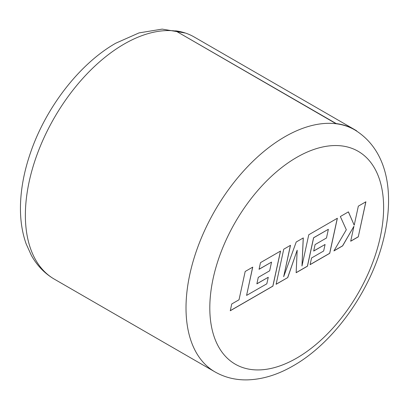 <?xml version="1.0" encoding="UTF-8"?>
<svg xmlns="http://www.w3.org/2000/svg" width="409" height="409" viewBox="0 0 409 409"><rect width="100%" height="100%" fill="white"/><g stroke="black" fill="none" stroke-linecap="round" stroke-linejoin="round"><path stroke-width="0.61" d="M354.777 129.704L194.132 36.958A139.919 80.783 120 0 0 175.573 30.839L336.147 123.753A139.73 80.675 -60 0 1 354.685 129.863C388.34 150.405 394.869 194.439 383.233 240.502C370.661 291.019 333.77 342.865 293.233 365.799C277.721 374.808 262.302 379.506 246.97 379.889C235.328 380.068 224.659 377.4 214.955 371.883A139.73 80.675 -60 0 1 193.534 259.914A139.73 80.675 -60 0 1 284.817 136.785A139.73 80.675 -60 0 1 336.147 123.753L336.218 123.584A139.919 80.783 -60 0 1 354.777 129.704A139.919 80.783 -60 0 1 356.679 130.86L356.587 131.013M266.826 283.81L246.581 295.416L252.742 267.113L245.18 271.479L239.02 299.782L231.745 303.979L230.272 310.753L272.91 286.136L280.548 251.054L260.482 262.644L259.05 269.306L271.55 262.087L269.664 270.799L258.268 277.379L256.867 283.856L268.263 277.276L266.826 283.81M276.111 284.291L287.757 277.563L297.169 250.221L296.147 272.721L307.461 266.193L313.642 237.787L328.366 229.285L326.484 237.992L315.088 244.577L313.683 251.054L325.083 244.475L323.647 251.008L311.546 257.992L310.109 264.659L329.731 253.329L337.374 218.248L308.759 234.771L301.97 265.993L303.294 237.926L296.213 242.01L283.672 276.689L290.497 245.313L283.744 249.209L276.111 284.291M358.264 236.862L365.897 201.785L358.34 206.146L354.209 225.185L348.417 211.872L340.339 216.54L346.316 229.74L333.918 250.916L342.655 245.87L353.943 226.274L350.697 241.228L358.264 236.862L365.81 201.831M175.573 30.839L336.218 123.584M350.717 241.141L358.197 236.821M333.984 250.799L342.589 245.829L353.943 226.274M354.209 225.185L348.381 211.898M276.126 284.204L287.757 277.563M283.672 276.689L290.41 245.364M301.97 265.993L303.227 237.966M310.129 264.572L329.664 253.294L337.287 218.299M313.703 250.968L325.083 244.475M296.152 272.645L307.394 266.152L313.575 237.747L328.366 229.285M287.691 277.527L297.169 250.221M256.888 283.769L268.263 277.276M259.066 269.219L271.55 262.087M230.293 310.666L272.844 286.101L280.467 251.106M246.581 295.416L252.66 267.159M296.714 157.388A122.91 70.962 120 0 0 209.807 307.921A122.91 70.962 120 0 0 296.714 358.095A122.91 70.962 120 0 0 383.622 207.567A122.91 70.962 120 0 0 296.714 157.388M175.507 31.007A139.73 80.675 120 0 0 124.178 44.039A139.73 80.675 120 0 0 32.894 167.169A139.73 80.675 120 0 0 54.31 279.137C44.683 273.493 37.035 265.584 31.37 255.415L26.099 243.738C22.188 232.619 20.302 220.39 20.45 207.041C20.68 189.418 24.1 171.131 30.701 152.179C46.237 107.005 79.663 63.743 115.762 43.206L139.04 32.899L162.174 29.111L185.441 33.052M214.955 371.883L54.31 279.137"/></g></svg>
